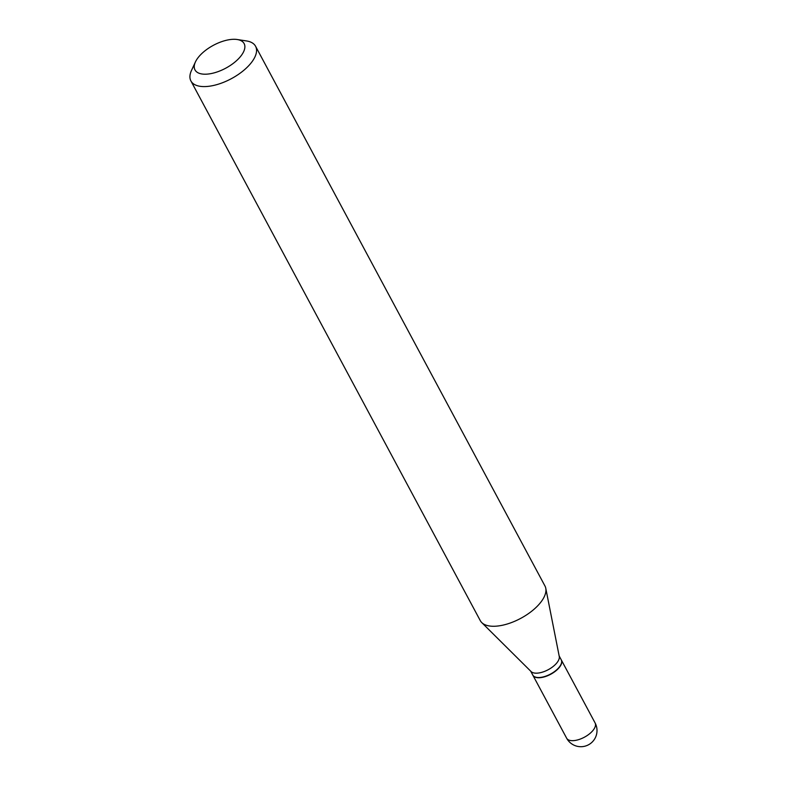 <?xml version="1.0" encoding="UTF-8"?>
<svg xmlns="http://www.w3.org/2000/svg" width="786" height="786" viewBox="0 0 786 786"><rect width="100%" height="100%" fill="white"/><g stroke="black" fill="none" stroke-linecap="round" stroke-linejoin="round"><path stroke-width="1.18" d="M532.839 675.154A16.142 7.526 -28.2 0 0 532.898 675.272A16.142 7.526 -28.2 0 0 544.727 676.766A16.142 7.526 -28.2 0 0 559.445 667.275A16.142 7.526 -28.2 0 0 561.351 660.014A16.142 7.526 -28.2 0 0 561.283 659.906M530.697 671.165L532.77 675.046A16.142 7.526 -28.2 0 0 536.789 677.394A16.142 7.526 -28.2 0 0 539.049 677.522A16.142 7.526 -28.2 0 0 560.968 664.435A16.142 7.526 -28.2 0 0 561.224 659.788L559.151 655.917M195.449 61.907L191.509 70.396A36.687 17.105 -28.2 0 0 190.91 80.948L480.285 620.635A36.687 17.105 -28.2 0 0 481.759 622.591L531.09 671.558A16.142 7.526 -28.2 0 0 536.71 673.17A16.142 7.526 -28.2 0 0 552.342 667.108A16.142 7.526 -28.2 0 0 559.259 656.457L545.769 588.262A36.687 17.105 -28.2 0 0 544.953 585.963L255.578 46.276A36.687 17.105 -28.2 0 0 246.45 40.931L237.205 39.516A27.883 13.008 -28.2 0 0 233.304 39.3A27.883 13.008 -28.2 0 0 195.449 61.907A27.883 13.008 -28.2 0 0 205.824 74.198A27.883 13.008 -28.2 0 0 239.386 57.83A27.883 13.008 -28.2 0 0 237.205 39.516M536.946 677.414A15.848 7.388 -28.2 0 0 537.093 677.444A15.848 7.388 -28.2 0 0 539.314 677.561A15.848 7.388 -28.2 0 0 560.831 664.72A15.848 7.388 -28.2 0 0 560.899 664.573M190.91 80.948A36.687 17.105 -28.2 0 0 205.166 86.578A36.687 17.105 -28.2 0 0 242.638 71.271A36.687 17.105 -28.2 0 0 255.578 46.276M481.759 622.591A36.687 17.105 -28.2 0 0 494.541 626.255A36.687 17.105 -28.2 0 0 530.049 612.471A36.687 17.105 -28.2 0 0 545.769 588.262M532.898 675.272L566.637 738.192A16.142 7.526 -28.2 0 0 572.906 740.667A16.142 7.526 -28.2 0 0 593.175 730.194A16.142 7.526 -28.2 0 0 595.09 722.933L561.351 660.014M566.637 738.192A16.142 16.142 0 0 0 581.345 746.7A16.142 16.142 0 0 0 595.09 722.933"/></g></svg>
